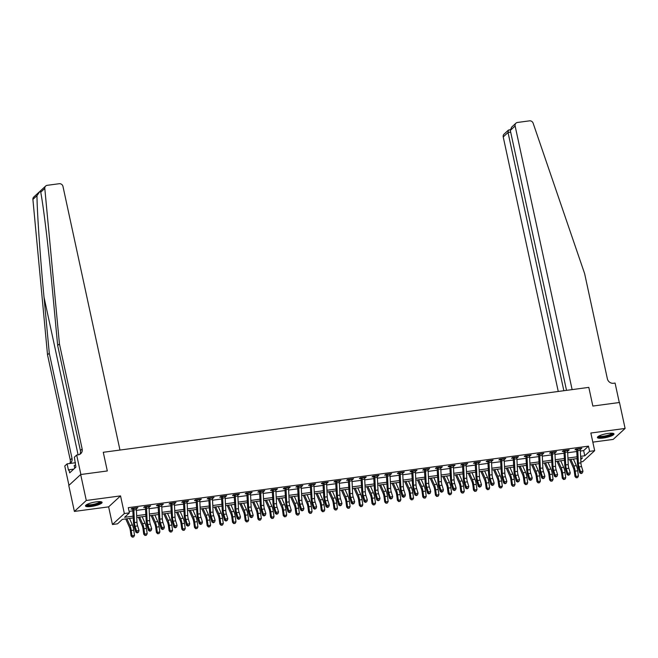 <?xml version="1.0" encoding="UTF-8"?>
<svg xmlns="http://www.w3.org/2000/svg" width="658" height="658" viewBox="0 0 658 658"><rect width="100%" height="100%" fill="white"/><g stroke="black" fill="none" stroke-linecap="round" stroke-linejoin="round"><path stroke-width="0.99" d="M91.273 506.471A8.488 1.842 167.8 0 0 102.08 502.367A8.488 1.842 167.8 0 0 96.29 501.848A8.488 1.842 167.8 0 0 85.491 505.953A8.488 1.842 167.8 0 0 91.273 506.471M603.197 438.039A8.488 1.842 167.8 0 0 613.996 433.935A8.488 1.842 167.8 0 0 608.214 433.416A8.488 1.842 167.8 0 0 597.415 437.521A8.488 1.842 167.8 0 0 603.197 438.039M133.286 517.92L122.347 519.376L117.527 523.826L112.452 524.5L124.354 513.536L129.42 512.862L124.601 517.303L133.204 516.152M108.636 506.857L120.537 495.893L86.288 500.475L80.679 474.525L68.777 485.489L74.387 511.43L108.636 506.857L112.452 524.5M592.825 442.135L613.198 439.412L625.1 428.448L590.851 433.022L594.668 450.672L582.766 461.628L580.874 461.883M576.893 458.618L577.313 460.542M86.288 500.475L74.387 511.43M566.522 390.359L510.312 130.407L511.595 127.191L515.954 123.169A3.265 2.986 47.4 0 1 517.492 122.462L529.517 120.85A3.265 2.986 47.4 0 1 533.128 123.178L584.641 273.67L607.359 378.761A5.437 4.984 47.4 0 0 613.56 383.269L615.082 383.063L619.285 402.523L592.85 406.06L619.491 402.499L625.1 428.448M580.364 451.043L583.646 450.598L588.474 446.157L128.302 507.672L129.42 512.862M129.1 511.365L132.957 510.847M136.428 510.386L145.64 509.152M149.119 508.692L158.323 507.458M161.802 506.997L171.006 505.763M174.485 505.295L183.689 504.069M187.168 503.6L196.372 502.375M199.851 501.906L209.055 500.672M212.534 500.212L221.738 498.978M225.217 498.517L234.429 497.284M237.9 496.823L247.112 495.589M250.583 495.129L259.795 493.895M263.274 493.426L272.478 492.2M275.957 491.732L285.161 490.506M288.64 490.037L297.844 488.804M301.323 488.343L310.527 487.109M314.006 486.649L323.21 485.415M326.689 484.954L335.893 483.72M339.372 483.26L348.584 482.026M352.055 481.557L361.267 480.332M364.738 479.863L373.95 478.637M377.429 478.169L386.633 476.935M390.112 476.474L399.316 475.24M402.795 474.78L411.998 473.546M415.478 473.086L424.681 471.852M428.161 471.391L437.364 470.157M440.844 469.689L450.047 468.463M453.526 467.994L462.739 466.769M466.209 466.3L475.421 465.066M478.892 464.606L488.104 463.372M491.584 462.911L500.787 461.677M504.267 461.217L513.47 459.983M516.949 459.523L526.153 458.289M529.632 457.82L538.836 456.594M542.315 456.126L551.519 454.9M554.998 454.431L564.202 453.197M567.681 452.737L576.893 451.503M580.208 449.101L581.869 448.246L575.783 449.06L574.977 449.801L576.638 449.579L576.26 448.995M567.525 450.796L569.186 449.94L563.1 450.755L562.294 451.495L563.947 451.273L563.577 450.689M554.842 452.49L556.504 451.635L550.417 452.449L549.611 453.189L551.264 452.967L550.894 452.383M542.159 454.185L543.821 453.329L537.734 454.143L536.928 454.884L538.581 454.662L538.203 454.078M529.476 455.879L531.138 455.023L525.051 455.838L524.245 456.578L525.898 456.356L525.52 455.78M516.793 457.573L518.455 456.718L512.368 457.532L511.562 458.272L513.215 458.058L512.837 457.475M504.11 459.276L505.772 458.42L499.677 459.235L498.879 459.975L500.532 459.753L500.154 459.169M491.427 460.97L493.081 460.115L486.994 460.929L486.196 461.669L487.849 461.447L487.471 460.863M478.736 462.664L480.398 461.809L474.311 462.623L473.505 463.364L475.166 463.142L474.788 462.558M466.053 464.359L467.715 463.503L461.628 464.318L460.822 465.058L462.484 464.836L462.105 464.252M453.37 466.053L455.032 465.198L448.945 466.012L448.139 466.752L449.792 466.53L449.422 465.946M440.687 467.748L442.349 466.892L436.262 467.706L435.456 468.447L437.109 468.225L436.739 467.649M428.004 469.442L429.666 468.586L423.579 469.401L422.773 470.141L424.426 469.927L424.048 469.343M415.321 471.144L416.983 470.289L410.896 471.103L410.09 471.844L411.744 471.621L411.365 471.038M402.638 472.839L404.3 471.983L398.205 472.798L397.407 473.538L399.061 473.316L398.682 472.732M389.955 474.533L391.617 473.678L385.522 474.492L384.724 475.232L386.378 475.01L385.999 474.426M377.273 476.228L378.926 475.372L372.839 476.186L372.041 476.927L373.695 476.705L373.316 476.121M364.581 477.922L366.243 477.066L360.156 477.881L359.35 478.621L361.012 478.399L360.633 477.815M351.898 479.616L353.56 478.761L347.473 479.575L346.667 480.315L348.329 480.093L347.95 479.517M339.215 481.311L340.877 480.455L334.79 481.269L333.984 482.01L335.638 481.796L335.267 481.212M326.533 483.013L328.194 482.158L322.107 482.972L321.301 483.712L322.955 483.49L322.584 482.906M313.85 484.707L315.511 483.852L309.424 484.666L308.618 485.407L310.272 485.185L309.893 484.601M301.167 486.402L302.828 485.546L296.742 486.361L295.935 487.101L297.589 486.879L297.21 486.295M288.484 488.096L290.145 487.241L284.05 488.055L283.253 488.795L284.906 488.573L284.527 487.989M275.801 489.791L277.462 488.935L271.367 489.749L270.57 490.49L272.223 490.268L271.844 489.684M263.118 491.485L264.771 490.629L258.684 491.444L257.887 492.184L259.54 491.962L259.162 491.386M250.427 493.179L252.088 492.324L246.002 493.138L245.195 493.878L246.857 493.665L246.479 493.081M237.744 494.882L239.405 494.026L233.319 494.841L232.513 495.581L234.174 495.359L233.796 494.775M225.061 496.576L226.722 495.721L220.636 496.535L219.83 497.275L221.483 497.053L221.113 496.469M212.378 498.27L214.039 497.415L207.953 498.229L207.147 498.97L208.8 498.748L208.43 498.164M199.695 499.965L201.356 499.109L195.27 499.924L194.464 500.664L196.117 500.442L195.739 499.858M187.012 501.659L188.673 500.804L182.587 501.618L181.781 502.358L183.434 502.136L183.056 501.552M174.329 503.354L175.99 502.498L169.896 503.312L169.098 504.053L170.751 503.831L170.373 503.255M161.646 505.048L163.307 504.192L157.213 505.007L156.415 505.747L158.068 505.533L157.69 504.949M148.963 506.75L150.616 505.895L144.53 506.709L143.732 507.45L145.385 507.228L145.007 506.644M136.272 508.445L137.933 507.589L131.847 508.404L131.041 509.144L132.702 508.922L132.324 508.338M80.679 474.525L107.312 470.964L103.273 452.285L588.811 387.381L572.123 389.61L515.124 125.982L510.312 130.407M120.537 495.893L124.354 513.536M588.474 446.157L589.593 451.347L594.668 450.672M592.85 406.06L588.811 387.381L592.85 406.06M580.759 459.481L582.519 457.869L580.701 458.108M577.222 458.577L568.019 459.802M564.539 460.271L555.327 461.497M551.856 461.965L542.644 463.199M539.165 463.66L529.961 464.893M526.482 465.354L517.278 466.588M513.799 467.048L504.596 468.282M501.116 468.751L491.913 469.976M488.433 470.445L479.23 471.671M475.75 472.14L466.547 473.365M463.067 473.834L453.864 475.068M450.385 475.528L441.173 476.762M437.702 477.223L428.49 478.456M425.01 478.917L415.807 480.151M412.327 480.62L403.124 481.845M399.645 482.314L390.441 483.54M386.962 484.008L377.758 485.234M374.279 485.703L365.075 486.936M361.596 487.397L352.392 488.631M348.913 489.091L339.709 490.325M336.23 490.786L327.018 492.02M323.547 492.488L314.335 493.714M310.856 494.183L301.652 495.408M298.173 495.877L288.969 497.103M285.49 497.571L276.286 498.805M272.807 499.266L263.603 500.499M260.124 500.96L250.92 502.194M247.441 502.654L238.237 503.888M234.758 504.357L225.554 505.583M222.075 506.051L212.863 507.277M209.392 507.746L200.18 508.971M196.701 509.44L187.497 510.674M184.018 511.134L174.814 512.368M171.335 512.829L162.131 514.062M158.652 514.523L149.448 515.757M145.969 516.226L136.765 517.451M580.619 456.348L584.773 455.788L589.593 451.347M136.683 515.691L145.887 514.457M149.366 513.997L158.57 512.763M162.049 512.302L171.253 511.069M174.732 510.608L183.936 509.374M187.415 508.905L196.619 507.68M200.098 507.211L209.31 505.986M212.781 505.517L221.993 504.283M225.464 503.822L234.676 502.589M238.155 502.128L247.359 500.894M250.838 500.434L260.042 499.2M263.521 498.739L272.725 497.506M276.204 497.037L285.408 495.811M288.887 495.342L298.09 494.117M301.57 493.648L310.773 492.414M314.253 491.954L323.465 490.72M326.936 490.259L336.148 489.026M339.618 488.565L348.83 487.331M352.31 486.871L361.513 485.637M364.993 485.168L374.196 483.943M377.676 483.474L386.879 482.248M390.359 481.779L399.562 480.546M403.041 480.085L412.245 478.851M415.724 478.391L424.928 477.157M428.407 476.696L437.619 475.463M441.09 475.002L450.302 473.768M453.773 473.299L462.985 472.074M466.464 471.605L475.668 470.38M479.147 469.911L488.351 468.677M491.83 468.216L501.034 466.983M504.513 466.522L513.717 465.288M517.196 464.828L526.4 463.594M529.879 463.133L539.083 461.9M542.562 461.431L551.774 460.205M555.245 459.736L564.457 458.511M567.936 458.042L577.14 456.808M583.646 450.598L584.773 455.788M580.932 448.369L581.072 448.986M568.249 450.064L568.38 450.681M555.566 451.758L555.697 452.375M542.883 453.452L543.014 454.069M530.2 455.155L530.332 455.764M517.517 456.849L517.649 457.466M504.834 458.544L504.966 459.161M492.151 460.238L492.283 460.855M479.46 461.932L479.6 462.549M466.777 463.627L466.917 464.244M454.094 465.321L454.226 465.938M441.411 467.024L441.543 467.632M428.728 468.718L428.86 469.335M416.045 470.412L416.177 471.029M403.362 472.107L403.494 472.724M390.679 473.801L390.811 474.418M377.996 475.495L378.128 476.112M365.305 477.19L365.445 477.807M352.622 478.892L352.762 479.501M339.939 480.587L340.071 481.204M327.256 482.281L327.388 482.898M314.573 483.975L314.705 484.592M301.89 485.67L302.022 486.287M289.207 487.364L289.339 487.981M276.524 489.059L276.656 489.675M263.842 490.761L263.973 491.37M251.15 492.455L251.29 493.064M238.467 494.15L238.607 494.767M225.784 495.844L225.916 496.461M213.102 497.538L213.233 498.155M200.419 499.233L200.55 499.85M187.736 500.927L187.867 501.544M175.053 502.63L175.184 503.238M162.37 504.324L162.501 504.933M149.687 506.018L149.818 506.635M136.996 507.713L137.135 508.33M580.331 450.286L577.798 450.623A3.808 1.291 82.4 0 0 577.617 449.126L580.159 448.789A3.808 1.291 82.4 0 1 580.331 450.286L580.924 462.878A5.437 1.842 -97.6 0 0 581.549 466.571L582.972 471.194L580.43 471.539L581.368 473.053L581.104 473.571L582.388 472.921L581.368 473.053M577.798 450.623L578.382 463.216A5.437 1.842 -97.6 0 0 579.015 466.909L580.43 471.539L579.772 472.839L578.349 468.208A8.159 2.764 82.4 0 1 577.411 462.673L576.638 449.579M577.617 449.126L576.803 449.883M579.772 472.839L581.104 473.571M582.388 472.921L582.972 471.194M569.672 459.58L573.357 467.854A5.437 1.842 82.4 0 1 574.269 471.284L574.985 476.548L575.898 476.408L575.174 471.136A8.159 2.764 -97.6 0 0 573.809 465.996L570.881 459.424M576.581 477.749L577.592 477.609L576.581 477.749L575.898 476.408L578.431 476.063L577.716 470.799A8.159 2.764 -97.6 0 0 576.342 465.65L573.422 459.078M578.431 476.063L577.592 477.609M576.211 477.807L574.985 476.548M563.857 390.712L508.034 132.513L503.222 136.938A3.265 2.986 -132.6 0 1 504.061 134.133L508.42 130.111L508.034 132.513L510.69 132.151M558.255 391.461L503.222 136.938M515.954 123.169A3.265 2.986 47.4 0 0 515.124 125.982M510.263 129.675L508.42 130.111M59.426 343.879L82.151 448.97A5.437 4.984 -132.6 0 1 80.761 453.642A5.437 4.984 -132.6 0 1 78.195 454.834L76.673 455.04L80.885 474.5L107.312 470.964L103.273 452.285L119.97 450.047L62.971 186.42A3.265 2.986 47.4 0 0 59.253 183.714L47.228 185.317A3.265 2.986 47.4 0 0 44.802 188.459L59.426 343.879L57.665 345.499L52.393 289.487C48.741 250.073 43.642 207.517 40.738 192.194L40.574 191.009L40.08 191.198L36.963 195.681C37.177 213.48 40.261 257.878 44.02 297.202L49.284 353.214L72.01 458.305A5.437 4.984 -132.6 0 1 70.62 462.985A5.437 4.984 -132.6 0 1 70.003 463.462M49.284 353.214L47.524 354.835L70.25 459.926A5.437 4.984 -132.6 0 1 69.74 463.495M79.774 454.341A5.437 4.984 -132.6 0 0 80.391 450.59L57.665 345.499M36.963 195.681L32.9 199.415L47.524 354.835M76.673 455.04L74.346 457.187L75.884 467.155L69.674 472.872L69 469.763L68.49 470.231L67.108 463.849L64.772 465.996L68.95 485.324M75.538 462.722L67.108 463.849M32.9 199.415A3.265 2.986 -132.6 0 1 33.797 196.997L39.307 191.914M73.745 469.129L69 469.763M567.648 451.98L565.115 452.317A3.808 1.291 82.4 0 0 564.934 450.829L567.476 450.483A3.808 1.291 82.4 0 1 567.648 451.98L568.241 464.573A5.437 1.842 -97.6 0 0 568.866 468.266L570.28 472.896L567.747 473.234L568.685 474.747L568.422 475.273L569.705 474.615L568.685 474.747M565.115 452.317L565.699 464.918A5.437 1.842 -97.6 0 0 566.324 468.611L567.747 473.234L567.089 474.533L565.666 469.902A8.159 2.764 82.4 0 1 564.729 464.367L563.947 451.273M564.934 450.829L564.12 451.577M567.089 474.533L568.422 475.273M569.705 474.615L570.28 472.896M554.965 453.675L552.424 454.012A3.808 1.291 82.4 0 0 552.251 452.523L554.793 452.178A3.808 1.291 82.4 0 1 554.965 453.675L555.558 466.267A5.437 1.842 -97.6 0 0 556.183 469.96L557.597 474.591L555.064 474.928L556.002 476.45L555.739 476.968L557.022 476.31L556.002 476.45M552.424 454.012L553.016 466.612A5.437 1.842 -97.6 0 0 553.641 470.305L555.064 474.928L554.406 476.228L552.983 471.605A8.159 2.764 82.4 0 1 552.046 466.061L551.264 452.967M552.251 452.523L551.437 453.272M554.406 476.228L555.739 476.968M557.022 476.31L557.597 474.591M542.282 455.369L539.741 455.714A3.808 1.291 82.4 0 0 539.568 454.217L542.11 453.88A3.808 1.291 82.4 0 1 542.282 455.369L542.875 467.97A5.437 1.842 -97.6 0 0 543.5 471.663L544.914 476.285L542.381 476.622L543.319 478.144L543.056 478.662L544.33 478.004L543.319 478.144M539.741 455.714L540.333 468.307A5.437 1.842 -97.6 0 0 540.958 472L542.381 476.622L541.723 477.922L540.3 473.299A8.159 2.764 82.4 0 1 539.363 467.756L538.581 454.662M539.568 454.217L538.754 454.966M541.723 477.922L543.056 478.662M544.33 478.004L544.914 476.285M556.989 461.274L560.674 469.549A5.437 1.842 82.4 0 1 561.587 472.979L562.302 478.243L563.215 478.103L562.491 472.831A8.159 2.764 -97.6 0 0 561.126 467.69L558.198 461.118M563.89 479.443L564.909 479.304L563.89 479.443L563.215 478.103L565.748 477.757L565.033 472.493A8.159 2.764 -97.6 0 0 563.659 467.353L560.731 460.781M565.748 477.757L564.909 479.304M563.528 479.501L562.302 478.243M544.306 462.977L547.991 471.243A5.437 1.842 82.4 0 1 548.904 474.673L549.619 479.945L550.532 479.797L549.808 474.525A8.159 2.764 -97.6 0 0 548.443 469.384L545.515 462.813M551.207 481.138L552.226 481.006L551.207 481.138L550.532 479.797L553.065 479.46L552.35 474.188A8.159 2.764 -97.6 0 0 550.976 469.047L548.048 462.475M553.065 479.46L552.226 481.006M550.845 481.195L549.619 479.945M531.623 464.671L535.299 472.938A5.437 1.842 82.4 0 1 536.221 476.367L536.936 481.64L537.849 481.491L537.125 476.219A8.159 2.764 -97.6 0 0 535.752 471.079L532.832 464.507M538.524 482.832L539.544 482.701L538.524 482.832L537.849 481.491L540.383 481.154L539.659 475.882A8.159 2.764 -97.6 0 0 538.293 470.741L535.365 464.17M540.383 481.154L539.544 482.701M538.162 482.89L536.936 481.64M529.6 457.071L527.058 457.409A3.808 1.291 82.4 0 0 526.885 455.912L529.419 455.575A3.808 1.291 82.4 0 1 529.6 457.071L530.183 469.664A5.437 1.842 -97.6 0 0 530.817 473.357L532.232 477.979L529.698 478.317L530.636 479.838L530.373 480.356L531.648 479.698L530.636 479.838M527.058 457.409L527.65 470.001A5.437 1.842 -97.6 0 0 528.275 473.694L529.698 478.317L529.04 479.616L527.617 474.994A8.159 2.764 82.4 0 1 526.68 469.45L525.898 456.356M526.885 455.912L526.071 456.66M529.04 479.616L530.373 480.356M531.648 479.698L532.232 477.979M518.94 466.366L522.616 474.632A5.437 1.842 82.4 0 1 523.529 478.062L524.253 483.334L525.158 483.186L524.442 477.922A8.159 2.764 -97.6 0 0 523.069 472.773L520.149 466.201M525.841 484.527L526.852 484.395L525.841 484.527L525.158 483.186L527.7 482.849L526.976 477.576A8.159 2.764 -97.6 0 0 525.61 472.436L522.682 465.864M527.7 482.849L526.852 484.395M525.479 484.584L524.253 483.334M612.68 433.268A7.345 1.596 -12.2 0 1 608.444 435.785A7.345 1.596 -12.2 0 1 600.219 437.085A7.345 1.596 -12.2 0 1 598.344 436.369M598.92 436.04A6.802 1.481 167.8 0 0 600.499 436.402A6.802 1.481 167.8 0 0 607.433 435.399A6.802 1.481 167.8 0 0 612.014 433.203M597.571 437.027A8.431 1.834 167.8 0 0 599.438 437.405A8.431 1.834 167.8 0 0 607.836 436.213A8.431 1.834 167.8 0 0 613.651 433.548M100.756 501.7A7.345 1.596 -12.2 0 1 95.147 504.604A7.345 1.596 -12.2 0 1 86.42 504.801M86.996 504.464A6.802 1.481 167.8 0 0 94.925 503.987A6.802 1.481 167.8 0 0 100.098 501.635M85.647 505.459A8.431 1.834 167.8 0 0 95.377 504.793A8.431 1.834 167.8 0 0 101.735 501.98M75.423 465.041L74.165 465.56L74.741 468.208M516.917 458.766L514.375 459.103A3.808 1.291 82.4 0 0 514.202 457.606L516.736 457.269A3.808 1.291 82.4 0 1 516.917 458.766L517.501 471.358A5.437 1.842 -97.6 0 0 518.126 475.051L519.549 479.674L517.015 480.011L517.953 481.533L517.69 482.051L518.965 481.393L517.953 481.533M514.375 459.103L514.967 471.696A5.437 1.842 -97.6 0 0 515.592 475.389L517.015 480.011L516.349 481.311L514.934 476.688A8.159 2.764 82.4 0 1 513.997 471.144L513.215 458.058M514.202 457.606L513.388 458.355M516.349 481.311L517.69 482.051M518.965 481.393L519.549 479.674M504.225 460.46L501.692 460.797A3.808 1.291 82.4 0 0 501.519 459.3L504.053 458.963A3.808 1.291 82.4 0 1 504.225 460.46L504.818 473.053A5.437 1.842 -97.6 0 0 505.443 476.746L506.866 481.368L504.324 481.714L505.27 483.227L505.007 483.745L506.282 483.095L505.27 483.227M501.692 460.797L502.284 473.39A5.437 1.842 -97.6 0 0 502.909 477.083L504.324 481.714L503.666 483.005L502.251 478.382A8.159 2.764 82.4 0 1 501.314 472.847L500.532 459.753M501.519 459.3L500.705 460.049M503.666 483.005L505.007 483.745M506.282 483.095L506.866 481.368M491.542 462.155L489.009 462.492A3.808 1.291 82.4 0 0 488.836 460.995L491.37 460.658A3.808 1.291 82.4 0 1 491.542 462.155L492.135 474.747A5.437 1.842 -97.6 0 0 492.76 478.44L494.183 483.062L491.641 483.408L492.587 484.921L492.324 485.44L493.599 484.79L492.587 484.921M489.009 462.492L489.601 475.084A5.437 1.842 -97.6 0 0 490.226 478.777L491.641 483.408L490.983 484.707L489.568 480.077A8.159 2.764 82.4 0 1 488.623 474.541L487.849 461.447M488.836 460.995L488.022 461.751M490.983 484.707L492.324 485.44M493.599 484.79L494.183 483.062M478.86 463.849L476.326 464.186A3.808 1.291 82.4 0 0 476.153 462.697L478.687 462.352A3.808 1.291 82.4 0 1 478.86 463.849L479.452 476.441A5.437 1.842 -97.6 0 0 480.077 480.134L481.5 484.765L478.958 485.102L479.904 486.616L479.641 487.142L480.916 486.484L479.904 486.616M476.326 464.186L476.918 476.787A5.437 1.842 -97.6 0 0 477.544 480.48L478.958 485.102L478.3 486.402L476.885 481.771A8.159 2.764 82.4 0 1 475.94 476.236L475.166 463.142M476.153 462.697L475.339 463.446M478.3 486.402L479.641 487.142M480.916 486.484L481.5 484.765M466.177 465.543L463.643 465.88A3.808 1.291 82.4 0 0 463.462 464.392L466.004 464.046A3.808 1.291 82.4 0 1 466.177 465.543L466.769 478.136A5.437 1.842 -97.6 0 0 467.394 481.829L468.817 486.459L466.275 486.797L467.213 488.318L466.95 488.836L468.233 488.178L467.213 488.318M463.643 465.88L464.227 478.481A5.437 1.842 -97.6 0 0 464.861 482.174L466.275 486.797L465.617 488.096L464.194 483.474A8.159 2.764 82.4 0 1 463.257 477.93L462.484 464.836M463.462 464.392L462.648 465.14M465.617 488.096L466.95 488.836M468.233 488.178L468.817 486.459M506.257 468.06L509.934 476.326A5.437 1.842 82.4 0 1 510.847 479.756L511.57 485.028L512.475 484.88L511.76 479.616A8.159 2.764 -97.6 0 0 510.386 474.467L507.466 467.896M513.158 486.229L514.169 486.089L513.158 486.229L512.475 484.88L515.017 484.543L514.293 479.271A8.159 2.764 -97.6 0 0 512.927 474.13L509.999 467.558M515.017 484.543L514.169 486.089M512.796 486.287L511.57 485.028M493.574 469.754L497.251 478.029A5.437 1.842 82.4 0 1 498.164 481.459L498.887 486.723L499.792 486.575L499.077 481.311A8.159 2.764 -97.6 0 0 497.703 476.162L494.775 469.598M500.475 487.923L501.486 487.784L500.475 487.923L499.792 486.575L502.334 486.237L501.61 480.973A8.159 2.764 -97.6 0 0 500.236 475.824L497.316 469.253M502.334 486.237L501.486 487.784M500.113 487.981L498.887 486.723M480.891 471.449L484.568 479.723A5.437 1.842 82.4 0 1 485.481 483.153L486.204 488.417L487.109 488.277L486.394 483.005A8.159 2.764 -97.6 0 0 485.02 477.864L482.092 471.293M487.792 489.618L488.804 489.478L487.792 489.618L487.109 488.277L489.651 487.932L488.927 482.668A8.159 2.764 -97.6 0 0 487.553 477.519L484.633 470.947M489.651 487.932L488.804 489.478M487.43 489.675L486.204 488.417M468.2 473.143L471.885 481.417A5.437 1.842 82.4 0 1 472.798 484.847L473.521 490.111L474.426 489.971L473.702 484.699A8.159 2.764 -97.6 0 0 472.337 479.559L469.409 472.987M475.109 491.312L476.121 491.172L475.109 491.312L474.426 489.971L476.96 489.626L476.244 484.362A8.159 2.764 -97.6 0 0 474.87 479.221L471.95 472.65M476.96 489.626L476.121 491.172M474.739 491.37L473.521 490.111M455.517 474.846L459.202 483.112A5.437 1.842 82.4 0 1 460.115 486.542L460.83 491.806L461.743 491.666L461.019 486.394A8.159 2.764 -97.6 0 0 459.654 481.253L456.726 474.681M462.426 493.006L463.438 492.875L462.426 493.006L461.743 491.666L464.277 491.329L463.561 486.056A8.159 2.764 -97.6 0 0 462.187 480.916L459.268 474.344M464.277 491.329L463.438 492.875M462.056 493.064L460.83 491.806M453.494 467.238L450.96 467.583A3.808 1.291 82.4 0 0 450.779 466.086L453.321 465.749A3.808 1.291 82.4 0 1 453.494 467.238L454.086 479.838A5.437 1.842 -97.6 0 0 454.711 483.531L456.126 488.154L453.592 488.491L454.53 490.013L454.267 490.531L455.55 489.873L454.53 490.013M450.96 467.583L451.544 480.175A5.437 1.842 -97.6 0 0 452.169 483.869L453.592 488.491L452.934 489.791L451.511 485.168A8.159 2.764 82.4 0 1 450.574 479.624L449.792 466.53M450.779 466.086L449.965 466.835M452.934 489.791L454.267 490.531M455.55 489.873L456.126 488.154M442.834 476.54L446.519 484.806A5.437 1.842 82.4 0 1 447.432 488.236L448.147 493.508L449.06 493.36L448.337 488.088A8.159 2.764 -97.6 0 0 446.971 482.947L444.043 476.376M449.735 494.701L450.755 494.569L449.735 494.701L449.06 493.36L451.594 493.023L450.878 487.751A8.159 2.764 -97.6 0 0 449.504 482.61L446.576 476.038M451.594 493.023L450.755 494.569M449.373 494.758L448.147 493.508M440.811 468.94L438.269 469.277A3.808 1.291 82.4 0 0 438.096 467.78L440.638 467.443A3.808 1.291 82.4 0 1 440.811 468.94L441.403 481.533A5.437 1.842 -97.6 0 0 442.028 485.226L443.443 489.848L440.909 490.185L441.847 491.707L441.584 492.225L442.867 491.567L441.847 491.707M438.269 469.277L438.861 481.87A5.437 1.842 -97.6 0 0 439.486 485.563L440.909 490.185L440.251 491.485L438.828 486.862A8.159 2.764 82.4 0 1 437.891 481.319L437.109 468.225M438.096 467.78L437.282 468.529M440.251 491.485L441.584 492.225M442.867 491.567L443.443 489.848M430.151 478.234L433.836 486.501A5.437 1.842 82.4 0 1 434.749 489.93L435.464 495.203L436.377 495.055L435.654 489.791A8.159 2.764 -97.6 0 0 434.288 484.642L431.36 478.07M437.052 496.395L438.072 496.264L437.052 496.395L436.377 495.055L438.911 494.717L438.195 489.445A8.159 2.764 -97.6 0 0 436.822 484.304L433.893 477.733M438.911 494.717L438.072 496.264M436.69 496.453L435.464 495.203M428.128 470.635L425.586 470.972A3.808 1.291 82.4 0 0 425.413 469.475L427.955 469.138A3.808 1.291 82.4 0 1 428.128 470.635L428.72 483.227A5.437 1.842 -97.6 0 0 429.345 486.92L430.76 491.542L428.226 491.88L429.164 493.401L428.901 493.919L430.176 493.261L429.164 493.401M425.586 470.972L426.178 483.564A5.437 1.842 -97.6 0 0 426.803 487.257L428.226 491.88L427.568 493.179L426.145 488.557A8.159 2.764 82.4 0 1 425.208 483.013L424.426 469.927M425.413 469.475L424.599 470.223M427.568 493.179L428.901 493.919M430.176 493.261L430.76 491.542M417.468 479.929L421.145 488.195A5.437 1.842 82.4 0 1 422.066 491.625L422.781 496.897L423.694 496.749L422.971 491.485A8.159 2.764 -97.6 0 0 421.597 486.336L418.677 479.764M424.369 498.098L425.389 497.958L424.369 498.098L423.694 496.749L426.228 496.412L425.504 491.139A8.159 2.764 -97.6 0 0 424.139 485.999L421.21 479.427M426.228 496.412L425.389 497.958M424.007 498.155L422.781 496.897M415.445 472.329L412.903 472.666A3.808 1.291 82.4 0 0 412.731 471.169L415.264 470.832A3.808 1.291 82.4 0 1 415.445 472.329L416.029 484.921A5.437 1.842 -97.6 0 0 416.662 488.614L418.077 493.237L415.543 493.582L416.481 495.096L416.218 495.614L417.493 494.964L416.481 495.096M412.903 472.666L413.495 485.259A5.437 1.842 -97.6 0 0 414.121 488.952L415.543 493.582L414.877 494.874L413.463 490.251A8.159 2.764 82.4 0 1 412.525 484.716L411.744 471.621M412.731 471.169L411.916 471.918M414.877 494.874L416.218 495.614M417.493 494.964L418.077 493.237M404.785 481.623L408.462 489.897A5.437 1.842 82.4 0 1 409.375 493.327L410.099 498.591L411.003 498.443L410.288 493.179A8.159 2.764 -97.6 0 0 408.914 488.03L405.994 481.467M411.686 499.792L412.698 499.652L411.686 499.792L411.003 498.443L413.545 498.106L412.821 492.842A8.159 2.764 -97.6 0 0 411.456 487.693L408.528 481.121M413.545 498.106L412.698 499.652M411.324 499.85L410.099 498.591M402.754 474.023L400.22 474.36A3.808 1.291 82.4 0 0 400.048 472.863L402.581 472.526A3.808 1.291 82.4 0 1 402.754 474.023L403.346 486.616A5.437 1.842 -97.6 0 0 403.971 490.309L405.394 494.931L402.861 495.277L403.798 496.79L403.535 497.308L404.81 496.658L403.798 496.79M400.22 474.36L400.812 486.953A5.437 1.842 -97.6 0 0 401.438 490.646L402.861 495.277L402.194 496.576L400.78 491.945A8.159 2.764 82.4 0 1 399.842 486.41L399.061 473.316M400.048 472.863L399.233 473.62M402.194 496.576L403.535 497.308M404.81 496.658L405.394 494.931M392.102 483.317L395.779 491.592A5.437 1.842 82.4 0 1 396.692 495.022L397.416 500.286L398.32 500.146L397.605 494.874A8.159 2.764 -97.6 0 0 396.231 489.733L393.311 483.161M399.003 501.486L400.015 501.347L399.003 501.486L398.32 500.146L400.862 499.8L400.138 494.536A8.159 2.764 -97.6 0 0 398.773 489.387L395.845 482.816M400.862 499.8L400.015 501.347M398.641 501.544L397.416 500.286M390.071 475.718L387.537 476.055A3.808 1.291 82.4 0 0 387.365 474.566L389.898 474.221A3.808 1.291 82.4 0 1 390.071 475.718L390.663 488.31A5.437 1.842 -97.6 0 0 391.288 492.003L392.711 496.634L390.169 496.971L391.115 498.484L390.852 499.011L392.127 498.353L391.115 498.484M387.537 476.055L388.13 488.655A5.437 1.842 -97.6 0 0 388.755 492.349L390.169 496.971L389.511 498.27L388.097 493.64A8.159 2.764 82.4 0 1 387.159 488.104L386.378 475.01M387.365 474.566L386.55 475.315M389.511 498.27L390.852 499.011M392.127 498.353L392.711 496.634M379.419 485.012L383.096 493.286A5.437 1.842 82.4 0 1 384.009 496.716L384.733 501.98L385.637 501.84L384.922 496.568A8.159 2.764 -97.6 0 0 383.548 491.427L380.62 484.856M386.32 503.181L387.332 503.041L386.32 503.181L385.637 501.84L388.179 501.495L387.455 496.231A8.159 2.764 -97.6 0 0 386.082 491.09L383.162 484.518M388.179 501.495L387.332 503.041M385.958 503.238L384.733 501.98M377.388 477.412L374.854 477.749A3.808 1.291 82.4 0 0 374.682 476.26L377.215 475.915A3.808 1.291 82.4 0 1 377.388 477.412L377.98 490.004A5.437 1.842 -97.6 0 0 378.605 493.697L380.028 498.328L377.486 498.665L378.432 500.187L378.169 500.705L379.444 500.047L378.432 500.187M374.854 477.749L375.447 490.35A5.437 1.842 -97.6 0 0 376.072 494.043L377.486 498.665L376.828 499.965L375.414 495.342A8.159 2.764 82.4 0 1 374.468 489.799L373.695 476.705M374.682 476.26L373.867 477.009M376.828 499.965L378.169 500.705M379.444 500.047L380.028 498.328M364.705 479.106L362.171 479.452A3.808 1.291 82.4 0 0 361.999 477.955L364.532 477.618A3.808 1.291 82.4 0 1 364.705 479.106L365.297 491.707A5.437 1.842 -97.6 0 0 365.922 495.4L367.345 500.022L364.803 500.36L365.749 501.881L365.478 502.399L366.761 501.741L365.749 501.881M362.171 479.452L362.764 492.044A5.437 1.842 -97.6 0 0 363.389 495.737L364.803 500.36L364.145 501.659L362.731 497.037A8.159 2.764 82.4 0 1 361.785 491.493L361.012 478.399M361.999 477.955L361.184 478.703M364.145 501.659L365.478 502.399M366.761 501.741L367.345 500.022M352.022 480.809L349.488 481.146A3.808 1.291 82.4 0 0 349.308 479.649L351.849 479.312A3.808 1.291 82.4 0 1 352.022 480.809L352.614 493.401A5.437 1.842 -97.6 0 0 353.239 497.094L354.662 501.717L352.12 502.054L353.058 503.576L352.795 504.094L354.078 503.436L353.058 503.576M349.488 481.146L350.072 493.739A5.437 1.842 -97.6 0 0 350.706 497.432L352.12 502.054L351.462 503.354L350.04 498.731A8.159 2.764 82.4 0 1 349.102 493.187L348.329 480.093M349.308 479.649L348.493 480.398M351.462 503.354L352.795 504.094M354.078 503.436L354.662 501.717M339.339 482.503L336.806 482.84A3.808 1.291 82.4 0 0 336.625 481.343L339.166 481.006A3.808 1.291 82.4 0 1 339.339 482.503L339.931 495.096A5.437 1.842 -97.6 0 0 340.556 498.789L341.971 503.411L339.438 503.748L340.375 505.27L340.112 505.788L341.395 505.13L340.375 505.27M336.806 482.84L337.389 495.433A5.437 1.842 -97.6 0 0 338.015 499.126L339.438 503.748L338.78 505.048L337.357 500.425A8.159 2.764 82.4 0 1 336.419 494.882L335.638 481.796M336.625 481.343L335.81 482.092M338.78 505.048L340.112 505.788M341.395 505.13L341.971 503.411M326.656 484.198L324.114 484.535A3.808 1.291 82.4 0 0 323.942 483.038L326.483 482.701A3.808 1.291 82.4 0 1 326.656 484.198L327.248 496.79A5.437 1.842 -97.6 0 0 327.873 500.483L329.288 505.105L326.755 505.451L327.692 506.964L327.429 507.483L328.712 506.833L327.692 506.964M324.114 484.535L324.707 497.127A5.437 1.842 -97.6 0 0 325.332 500.82L326.755 505.451L326.097 506.742L324.674 502.12A8.159 2.764 82.4 0 1 323.736 496.584L322.955 483.49M323.942 483.038L323.127 483.786M326.097 506.742L327.429 507.483M328.712 506.833L329.288 505.105M313.973 485.892L311.431 486.229A3.808 1.291 82.4 0 0 311.259 484.732L313.8 484.395A3.808 1.291 82.4 0 1 313.973 485.892L314.565 498.484A5.437 1.842 -97.6 0 0 315.19 502.177L316.605 506.8L314.072 507.145L315.009 508.659L314.746 509.177L316.021 508.527L315.009 508.659M311.431 486.229L312.024 498.822A5.437 1.842 -97.6 0 0 312.649 502.515L314.072 507.145L313.414 508.445L311.991 503.814A8.159 2.764 82.4 0 1 311.053 498.279L310.272 485.185M311.259 484.732L310.444 485.489M313.414 508.445L314.746 509.177M316.021 508.527L316.605 506.8M301.29 487.586L298.748 487.923A3.808 1.291 82.4 0 0 298.576 486.426L301.109 486.089A3.808 1.291 82.4 0 1 301.29 487.586L301.874 500.179A5.437 1.842 -97.6 0 0 302.507 503.872L303.922 508.502L301.389 508.84L302.326 510.353L302.063 510.879L303.338 510.221L302.326 510.353M298.748 487.923L299.341 500.524A5.437 1.842 -97.6 0 0 299.966 504.217L301.389 508.84L300.722 510.139L299.308 505.509A8.159 2.764 82.4 0 1 298.37 499.973L297.589 486.879M298.576 486.426L297.761 487.183M300.722 510.139L302.063 510.879M303.338 510.221L303.922 508.502M288.599 489.281L286.065 489.618A3.808 1.291 82.4 0 0 285.893 488.129L288.426 487.784A3.808 1.291 82.4 0 1 288.599 489.281L289.191 501.873A5.437 1.842 -97.6 0 0 289.816 505.566L291.239 510.197L288.706 510.534L289.643 512.056L289.38 512.574L290.655 511.916L289.643 512.056M286.065 489.618L286.658 502.219A5.437 1.842 -97.6 0 0 287.283 505.912L288.706 510.534L288.039 511.834L286.625 507.211A8.159 2.764 82.4 0 1 285.687 501.667L284.906 488.573M285.893 488.129L285.079 488.878M288.039 511.834L289.38 512.574M290.655 511.916L291.239 510.197M275.916 490.975L273.383 491.32A3.808 1.291 82.4 0 0 273.21 489.823L275.743 489.486A3.808 1.291 82.4 0 1 275.916 490.975L276.508 503.576A5.437 1.842 -97.6 0 0 277.133 507.269L278.556 511.891L276.015 512.228L276.96 513.75L276.697 514.268L277.972 513.61L276.96 513.75M273.383 491.32L273.975 503.913A5.437 1.842 -97.6 0 0 274.6 507.606L276.015 512.228L275.357 513.528L273.942 508.905A8.159 2.764 82.4 0 1 272.996 503.362L272.223 490.268M273.21 489.823L272.396 490.572M275.357 513.528L276.697 514.268M277.972 513.61L278.556 511.891M263.233 492.678L260.7 493.015A3.808 1.291 82.4 0 0 260.527 491.518L263.06 491.181A3.808 1.291 82.4 0 1 263.233 492.678L263.825 505.27A5.437 1.842 -97.6 0 0 264.45 508.963L265.873 513.585L263.332 513.923L264.277 515.444L264.014 515.962L265.289 515.304L264.277 515.444M260.7 493.015L261.292 505.607A5.437 1.842 -97.6 0 0 261.917 509.3L263.332 513.923L262.674 515.222L261.259 510.6A8.159 2.764 82.4 0 1 260.313 505.056L259.54 491.962M260.527 491.518L259.713 492.266M262.674 515.222L264.014 515.962M265.289 515.304L265.873 513.585M250.55 494.372L248.017 494.709A3.808 1.291 82.4 0 0 247.844 493.212L250.377 492.875A3.808 1.291 82.4 0 1 250.55 494.372L251.142 506.964A5.437 1.842 -97.6 0 0 251.767 510.657L253.19 515.28L250.649 515.617L251.595 517.139L251.323 517.657L252.606 516.999L251.595 517.139M248.017 494.709L248.609 507.302A5.437 1.842 -97.6 0 0 249.234 510.995L250.649 515.617L249.991 516.917L248.576 512.294A8.159 2.764 82.4 0 1 247.63 506.75L246.857 493.665M247.844 493.212L247.03 493.961M249.991 516.917L251.323 517.657M252.606 516.999L253.19 515.28M237.867 496.066L235.334 496.403A3.808 1.291 82.4 0 0 235.153 494.906L237.694 494.569A3.808 1.291 82.4 0 1 237.867 496.066L238.459 508.659A5.437 1.842 -97.6 0 0 239.084 512.352L240.507 516.974L237.966 517.32L238.903 518.833L238.64 519.351L239.923 518.701L238.903 518.833M235.334 496.403L235.918 508.996A5.437 1.842 -97.6 0 0 236.551 512.689L237.966 517.32L237.308 518.611L235.885 513.988A8.159 2.764 82.4 0 1 234.947 508.453L234.174 495.359M235.153 494.906L234.338 495.655M237.308 518.611L238.64 519.351M239.923 518.701L240.507 516.974M225.184 497.761L222.651 498.098A3.808 1.291 82.4 0 0 222.47 496.601L225.011 496.264A3.808 1.291 82.4 0 1 225.184 497.761L225.776 510.353A5.437 1.842 -97.6 0 0 226.401 514.046L227.816 518.668L225.283 519.014L226.22 520.527L225.957 521.046L227.24 520.396L226.22 520.527M222.651 498.098L223.235 510.69A5.437 1.842 -97.6 0 0 223.86 514.383L225.283 519.014L224.625 520.313L223.202 515.683A8.159 2.764 82.4 0 1 222.264 510.147L221.483 497.053M222.47 496.601L221.656 497.358M224.625 520.313L225.957 521.046M227.24 520.396L227.816 518.668M212.501 499.455L209.96 499.792A3.808 1.291 82.4 0 0 209.787 498.295L212.328 497.958A3.808 1.291 82.4 0 1 212.501 499.455L213.093 512.047A5.437 1.842 -97.6 0 0 213.718 515.74L215.133 520.371L212.6 520.708L213.537 522.222L213.274 522.748L214.557 522.09L213.537 522.222M209.96 499.792L210.552 512.393A5.437 1.842 -97.6 0 0 211.177 516.086L212.6 520.708L211.942 522.008L210.519 517.377A8.159 2.764 82.4 0 1 209.581 511.842L208.8 498.748M209.787 498.295L208.973 499.052M211.942 522.008L213.274 522.748M214.557 522.09L215.133 520.371M199.818 501.149L197.277 501.486A3.808 1.291 82.4 0 0 197.104 499.998L199.645 499.652A3.808 1.291 82.4 0 1 199.818 501.149L200.402 513.742A5.437 1.842 -97.6 0 0 201.035 517.435L202.45 522.065L199.917 522.403L200.855 523.924L200.591 524.442L201.866 523.784L200.855 523.924M197.277 501.486L197.869 514.087A5.437 1.842 -97.6 0 0 198.494 517.78L199.917 522.403L199.259 523.702L197.836 519.08A8.159 2.764 82.4 0 1 196.898 513.536L196.117 500.442M197.104 499.998L196.29 500.746M199.259 523.702L200.591 524.442M201.866 523.784L202.45 522.065M187.135 502.844L184.594 503.189A3.808 1.291 82.4 0 0 184.421 501.692L186.954 501.355A3.808 1.291 82.4 0 1 187.135 502.844L187.719 515.444A5.437 1.842 -97.6 0 0 188.352 519.137L189.767 523.76L187.234 524.097L188.172 525.619L187.908 526.137L189.183 525.479L188.172 525.619M184.594 503.189L185.186 515.782A5.437 1.842 -97.6 0 0 185.811 519.475L187.234 524.097L186.568 525.397L185.153 520.774A8.159 2.764 82.4 0 1 184.215 515.23L183.434 502.136M184.421 501.692L183.607 502.441M186.568 525.397L187.908 526.137M189.183 525.479L189.767 523.76M174.444 504.546L171.911 504.883A3.808 1.291 82.4 0 0 171.738 503.386L174.271 503.049A3.808 1.291 82.4 0 1 174.444 504.546L175.036 517.139A5.437 1.842 -97.6 0 0 175.661 520.832L177.084 525.454L174.551 525.791L175.489 527.313L175.225 527.831L176.5 527.173L175.489 527.313M171.911 504.883L172.503 517.476A5.437 1.842 -97.6 0 0 173.128 521.169L174.551 525.791L173.885 527.091L172.47 522.468A8.159 2.764 82.4 0 1 171.532 516.925L170.751 503.831M171.738 503.386L170.924 504.135M173.885 527.091L175.225 527.831M176.5 527.173L177.084 525.454M161.761 506.241L159.228 506.578A3.808 1.291 82.4 0 0 159.055 505.081L161.588 504.744A3.808 1.291 82.4 0 1 161.761 506.241L162.353 518.833A5.437 1.842 -97.6 0 0 162.978 522.526L164.401 527.148L161.86 527.486L162.806 529.007L162.542 529.525L163.817 528.867L162.806 529.007M159.228 506.578L159.82 519.17A5.437 1.842 -97.6 0 0 160.445 522.863L161.86 527.486L161.202 528.785L159.787 524.163A8.159 2.764 82.4 0 1 158.841 518.619L158.068 505.533M159.055 505.081L158.241 505.829M161.202 528.785L162.542 529.525M163.817 528.867L164.401 527.148M366.736 486.714L370.413 494.98A5.437 1.842 82.4 0 1 371.326 498.41L372.05 503.674L372.954 503.535L372.239 498.262A8.159 2.764 -97.6 0 0 370.865 493.122L367.937 486.55M373.637 504.875L374.649 504.744L373.637 504.875L372.954 503.535L375.496 503.197L374.772 497.925A8.159 2.764 -97.6 0 0 373.399 492.784L370.479 486.213M375.496 503.197L374.649 504.744M373.275 504.933L372.05 503.674M354.045 488.409L357.73 496.675A5.437 1.842 82.4 0 1 358.643 500.105L359.367 505.377L360.271 505.229L359.548 499.957A8.159 2.764 -97.6 0 0 358.182 494.816L355.254 488.244M360.954 506.57L361.966 506.438L360.954 506.57L360.271 505.229L362.805 504.892L362.089 499.619A8.159 2.764 -97.6 0 0 360.716 494.479L357.796 487.907M362.805 504.892L361.966 506.438M360.584 506.627L359.367 505.377M341.362 490.103L345.047 498.369A5.437 1.842 82.4 0 1 345.96 501.799L346.676 507.071L347.589 506.923L346.865 501.659A8.159 2.764 -97.6 0 0 345.499 496.51L342.571 489.939M348.271 508.264L349.283 508.132L348.271 508.264L347.589 506.923L350.122 506.586L349.406 501.314A8.159 2.764 -97.6 0 0 348.033 496.173L345.113 489.601M350.122 506.586L349.283 508.132M347.901 508.321L346.676 507.071M328.679 491.797L332.364 500.064A5.437 1.842 82.4 0 1 333.277 503.493L333.993 508.766L334.906 508.618L334.182 503.354A8.159 2.764 -97.6 0 0 332.816 498.205L329.888 491.633M335.58 509.966L336.6 509.827L335.58 509.966L334.906 508.618L337.439 508.28L336.723 503.008A8.159 2.764 -97.6 0 0 335.35 497.867L332.422 491.296M337.439 508.28L336.6 509.827M335.218 510.024L333.993 508.766M315.996 493.492L319.681 501.766A5.437 1.842 82.4 0 1 320.594 505.196L321.31 510.46L322.223 510.312L321.499 505.048A8.159 2.764 -97.6 0 0 320.133 499.899L317.205 493.335M322.897 511.661L323.917 511.521L322.897 511.661L322.223 510.312L324.756 509.975L324.04 504.711A8.159 2.764 -97.6 0 0 322.667 499.562L319.739 492.99M324.756 509.975L323.917 511.521M322.535 511.718L321.31 510.46M303.313 495.186L306.99 503.46A5.437 1.842 82.4 0 1 307.911 506.89L308.627 512.154L309.54 512.014L308.816 506.742A8.159 2.764 -97.6 0 0 307.442 501.602L304.522 495.03M310.214 513.355L311.234 513.215L310.214 513.355L309.54 512.014L312.073 511.669L311.349 506.405A8.159 2.764 -97.6 0 0 309.984 501.256L307.056 494.684M312.073 511.669L311.234 513.215M309.852 513.413L308.627 512.154M290.63 496.88L294.307 505.155A5.437 1.842 82.4 0 1 295.22 508.585L295.944 513.849L296.848 513.709L296.133 508.437A8.159 2.764 -97.6 0 0 294.759 503.296L291.839 496.724M297.531 515.05L298.543 514.91L297.531 515.05L296.848 513.709L299.39 513.363L298.666 508.099A8.159 2.764 -97.6 0 0 297.301 502.959L294.373 496.387M299.39 513.363L298.543 514.91M297.169 515.107L295.944 513.849M277.947 498.583L281.624 506.849A5.437 1.842 82.4 0 1 282.537 510.279L283.261 515.543L284.166 515.403L283.45 510.131A8.159 2.764 -97.6 0 0 282.076 504.99L279.156 498.419M284.848 516.744L285.86 516.612L284.848 516.744L284.166 515.403L286.707 515.066L285.983 509.794A8.159 2.764 -97.6 0 0 284.618 504.653L281.69 498.081M286.707 515.066L285.86 516.612M284.486 516.801L283.261 515.543M265.264 500.277L268.941 508.544A5.437 1.842 82.4 0 1 269.854 511.973L270.578 517.246L271.483 517.098L270.767 511.825A8.159 2.764 -97.6 0 0 269.393 506.685L266.465 500.113M272.165 518.438L273.177 518.307L272.165 518.438L271.483 517.098L274.024 516.76L273.3 511.488A8.159 2.764 -97.6 0 0 271.927 506.347L269.007 499.776M274.024 516.76L273.177 518.307M271.803 518.496L270.578 517.246M252.582 501.972L256.258 510.238A5.437 1.842 82.4 0 1 257.171 513.668L257.895 518.94L258.8 518.792L258.084 513.528A8.159 2.764 -97.6 0 0 256.71 508.379L253.782 501.807M259.482 520.133L260.494 520.001L259.482 520.133L258.8 518.792L261.341 518.455L260.617 513.182A8.159 2.764 -97.6 0 0 259.244 508.042L256.324 501.47M261.341 518.455L260.494 520.001M259.12 520.19L257.895 518.94M239.89 503.666L243.575 511.932A5.437 1.842 82.4 0 1 244.488 515.362L245.212 520.634L246.117 520.486L245.393 515.222A8.159 2.764 -97.6 0 0 244.028 510.073L241.099 503.502M246.799 521.835L247.811 521.695L246.799 521.835L246.117 520.486L248.65 520.149L247.934 514.877A8.159 2.764 -97.6 0 0 246.561 509.736L243.641 503.164M248.65 520.149L247.811 521.695M246.429 521.893L245.212 520.634M227.207 505.36L230.892 513.635A5.437 1.842 82.4 0 1 231.805 517.065L232.521 522.329L233.434 522.181L232.71 516.917A8.159 2.764 -97.6 0 0 231.345 511.768L228.416 505.204M234.116 523.529L235.128 523.39L234.116 523.529L233.434 522.181L235.967 521.843L235.251 516.579A8.159 2.764 -97.6 0 0 233.878 511.43L230.958 504.859M235.967 521.843L235.128 523.39M233.746 523.587L232.521 522.329M214.524 507.055L218.209 515.329A5.437 1.842 82.4 0 1 219.122 518.759L219.838 524.023L220.751 523.883L220.027 518.611A8.159 2.764 -97.6 0 0 218.662 513.47L215.734 506.899M221.425 525.224L222.445 525.084L221.425 525.224L220.751 523.883L223.284 523.538L222.569 518.274A8.159 2.764 -97.6 0 0 221.195 513.125L218.267 506.553M223.284 523.538L222.445 525.084M221.063 525.281L219.838 524.023M201.841 508.749L205.526 517.024A5.437 1.842 82.4 0 1 206.439 520.453L207.155 525.717L208.068 525.577L207.344 520.305A8.159 2.764 -97.6 0 0 205.979 515.165L203.051 508.593M208.742 526.918L209.762 526.778L208.742 526.918L208.068 525.577L210.601 525.232L209.877 519.968A8.159 2.764 -97.6 0 0 208.512 514.827L205.584 508.256M210.601 525.232L209.762 526.778M208.38 526.976L207.155 525.717M189.159 510.452L192.835 518.718A5.437 1.842 82.4 0 1 193.748 522.148L194.472 527.412L195.385 527.272L194.661 522A8.159 2.764 -97.6 0 0 193.287 516.859L190.368 510.287M196.059 528.613L197.079 528.481L196.059 528.613L195.385 527.272L197.918 526.935L197.194 521.662A8.159 2.764 -97.6 0 0 195.829 516.522L192.901 509.95M197.918 526.935L197.079 528.481M195.697 528.67L194.472 527.412M176.476 512.146L180.152 520.412A5.437 1.842 82.4 0 1 181.065 523.842L181.789 529.114L182.694 528.966L181.978 523.694A8.159 2.764 -97.6 0 0 180.605 518.553L177.685 511.982M183.376 530.307L184.388 530.175L183.376 530.307L182.694 528.966L185.235 528.629L184.511 523.357A8.159 2.764 -97.6 0 0 183.146 518.216L180.218 511.644M185.235 528.629L184.388 530.175M183.014 530.364L181.789 529.114M163.793 513.84L167.469 522.107A5.437 1.842 82.4 0 1 168.382 525.536L169.106 530.809L170.011 530.661L169.295 525.397A8.159 2.764 -97.6 0 0 167.922 520.248L165.002 513.676M170.693 532.001L171.705 531.87L170.693 532.001L170.011 530.661L172.552 530.323L171.828 525.051A8.159 2.764 -97.6 0 0 170.463 519.91L167.535 513.339M172.552 530.323L171.705 531.87M170.332 532.059L169.106 530.809M151.11 515.535L154.786 523.801A5.437 1.842 82.4 0 1 155.699 527.231L156.423 532.503L157.328 532.355L156.612 527.091A8.159 2.764 -97.6 0 0 155.239 521.942L152.311 515.37M158.01 533.704L159.022 533.564L158.01 533.704L157.328 532.355L159.869 532.018L159.146 526.745A8.159 2.764 -97.6 0 0 157.772 521.605L154.852 515.033M159.869 532.018L159.022 533.564M157.649 533.761L156.423 532.503M149.078 507.935L146.545 508.272A3.808 1.291 82.4 0 0 146.372 506.775L148.905 506.438A3.808 1.291 82.4 0 1 149.078 507.935L149.67 520.527A5.437 1.842 -97.6 0 0 150.295 524.22L151.718 528.843L149.177 529.188L150.123 530.702L149.859 531.22L151.134 530.57L150.123 530.702M146.545 508.272L147.137 520.865A5.437 1.842 -97.6 0 0 147.762 524.558L149.177 529.188L148.519 530.48L147.104 525.857A8.159 2.764 82.4 0 1 146.158 520.322L145.385 507.228M146.372 506.775L145.558 507.524M148.519 530.48L149.859 531.22M151.134 530.57L151.718 528.843M138.427 517.229L142.103 525.503A5.437 1.842 82.4 0 1 143.016 528.933L143.74 534.197L144.645 534.049L143.929 528.785A8.159 2.764 -97.6 0 0 142.556 523.636L139.628 517.073M145.328 535.398L146.339 535.258L145.328 535.398L144.645 534.049L147.186 533.712L146.463 528.448A8.159 2.764 -97.6 0 0 145.089 523.299L142.169 516.727M147.186 533.712L146.339 535.258M144.966 535.456L143.74 534.197M136.395 509.629L133.862 509.966A3.808 1.291 82.4 0 0 133.689 508.47L136.222 508.132A3.808 1.291 82.4 0 1 136.395 509.629L136.987 522.222A5.437 1.842 -97.6 0 0 137.612 525.915L139.035 530.537L136.494 530.883L137.44 532.396L137.168 532.914L138.451 532.264L137.44 532.396M133.862 509.966L134.454 522.559A5.437 1.842 -97.6 0 0 135.079 526.252L136.494 530.883L135.836 532.182L134.421 527.552A8.159 2.764 82.4 0 1 133.475 522.016L132.702 508.922M133.689 508.47L132.875 509.226M135.836 532.182L137.168 532.914M138.451 532.264L139.035 530.537M125.736 518.923L129.42 527.198A5.437 1.842 82.4 0 1 130.333 530.628L131.057 535.892L131.962 535.752L131.238 530.48A8.159 2.764 -97.6 0 0 129.873 525.339L126.945 518.767M132.645 537.092L133.656 536.953L132.645 537.092L131.962 535.752L134.495 535.406L133.78 530.142A8.159 2.764 -97.6 0 0 132.406 524.994L129.486 518.422M134.495 535.406L133.656 536.953M132.274 537.15L131.057 535.892M580.924 462.878L578.382 463.216M581.549 466.571L579.015 466.909M575.174 471.136L577.716 470.799M573.809 465.996L576.342 465.65M44.02 297.202L78.096 454.851M72.01 458.305L70.25 459.926M80.391 450.59L82.151 448.97M44.802 188.459L40.738 192.194M568.241 464.573L565.699 464.918M568.866 468.266L566.324 468.611M555.558 466.267L553.016 466.612M556.183 469.96L553.641 470.305M542.875 467.97L540.333 468.307M543.5 471.663L540.958 472M562.491 472.831L565.033 472.493M561.126 467.69L563.659 467.353M549.808 474.525L552.35 474.188M548.443 469.384L550.976 469.047M537.125 476.219L539.659 475.882M535.752 471.079L538.293 470.741M530.183 469.664L527.65 470.001M530.817 473.357L528.275 473.694M524.442 477.922L526.976 477.576M523.069 472.773L525.61 472.436M517.501 471.358L514.967 471.696M518.126 475.051L515.592 475.389M504.818 473.053L502.284 473.39M505.443 476.746L502.909 477.083M492.135 474.747L489.601 475.084M492.76 478.44L490.226 478.777M479.452 476.441L476.918 476.787M480.077 480.134L477.544 480.48M466.769 478.136L464.227 478.481M467.394 481.829L464.861 482.174M511.76 479.616L514.293 479.271M510.386 474.467L512.927 474.13M499.077 481.311L501.61 480.973M497.703 476.162L500.236 475.824M486.394 483.005L488.927 482.668M485.02 477.864L487.553 477.519M473.702 484.699L476.244 484.362M472.337 479.559L474.87 479.221M461.019 486.394L463.561 486.056M459.654 481.253L462.187 480.916M454.086 479.838L451.544 480.175M454.711 483.531L452.169 483.869M448.337 488.088L450.878 487.751M446.971 482.947L449.504 482.61M441.403 481.533L438.861 481.87M442.028 485.226L439.486 485.563M435.654 489.791L438.195 489.445M434.288 484.642L436.822 484.304M428.72 483.227L426.178 483.564M429.345 486.92L426.803 487.257M422.971 491.485L425.504 491.139M421.597 486.336L424.139 485.999M416.029 484.921L413.495 485.259M416.662 488.614L414.121 488.952M410.288 493.179L412.821 492.842M408.914 488.03L411.456 487.693M403.346 486.616L400.812 486.953M403.971 490.309L401.438 490.646M397.605 494.874L400.138 494.536M396.231 489.733L398.773 489.387M390.663 488.31L388.13 488.655M391.288 492.003L388.755 492.349M384.922 496.568L387.455 496.231M383.548 491.427L386.082 491.09M377.98 490.004L375.447 490.35M378.605 493.697L376.072 494.043M365.297 491.707L362.764 492.044M365.922 495.4L363.389 495.737M352.614 493.401L350.072 493.739M353.239 497.094L350.706 497.432M339.931 495.096L337.389 495.433M340.556 498.789L338.015 499.126M327.248 496.79L324.707 497.127M327.873 500.483L325.332 500.82M314.565 498.484L312.024 498.822M315.19 502.177L312.649 502.515M301.874 500.179L299.341 500.524M302.507 503.872L299.966 504.217M289.191 501.873L286.658 502.219M289.816 505.566L287.283 505.912M276.508 503.576L273.975 503.913M277.133 507.269L274.6 507.606M263.825 505.27L261.292 505.607M264.45 508.963L261.917 509.3M251.142 506.964L248.609 507.302M251.767 510.657L249.234 510.995M238.459 508.659L235.918 508.996M239.084 512.352L236.551 512.689M225.776 510.353L223.235 510.69M226.401 514.046L223.86 514.383M213.093 512.047L210.552 512.393M213.718 515.74L211.177 516.086M200.402 513.742L197.869 514.087M201.035 517.435L198.494 517.78M187.719 515.444L185.186 515.782M188.352 519.137L185.811 519.475M175.036 517.139L172.503 517.476M175.661 520.832L173.128 521.169M162.353 518.833L159.82 519.17M162.978 522.526L160.445 522.863M372.239 498.262L374.772 497.925M370.865 493.122L373.399 492.784M359.548 499.957L362.089 499.619M358.182 494.816L360.716 494.479M346.865 501.659L349.406 501.314M345.499 496.51L348.033 496.173M334.182 503.354L336.723 503.008M332.816 498.205L335.35 497.867M321.499 505.048L324.04 504.711M320.133 499.899L322.667 499.562M308.816 506.742L311.349 506.405M307.442 501.602L309.984 501.256M296.133 508.437L298.666 508.099M294.759 503.296L297.301 502.959M283.45 510.131L285.983 509.794M282.076 504.99L284.618 504.653M270.767 511.825L273.3 511.488M269.393 506.685L271.927 506.347M258.084 513.528L260.617 513.182M256.71 508.379L259.244 508.042M245.393 515.222L247.934 514.877M244.028 510.073L246.561 509.736M232.71 516.917L235.251 516.579M231.345 511.768L233.878 511.43M220.027 518.611L222.569 518.274M218.662 513.47L221.195 513.125M207.344 520.305L209.877 519.968M205.979 515.165L208.512 514.827M194.661 522L197.194 521.662M193.287 516.859L195.829 516.522M181.978 523.694L184.511 523.357M180.605 518.553L183.146 518.216M169.295 525.397L171.828 525.051M167.922 520.248L170.463 519.91M156.612 527.091L159.146 526.745M155.239 521.942L157.772 521.605M149.67 520.527L147.137 520.865M150.295 524.22L147.762 524.558M143.929 528.785L146.463 528.448M142.556 523.636L145.089 523.299M136.987 522.222L134.454 522.559M137.612 525.915L135.079 526.252M131.238 530.48L133.78 530.142M129.873 525.339L132.406 524.994M45.69 186.033L40.138 191.149"/></g></svg>

